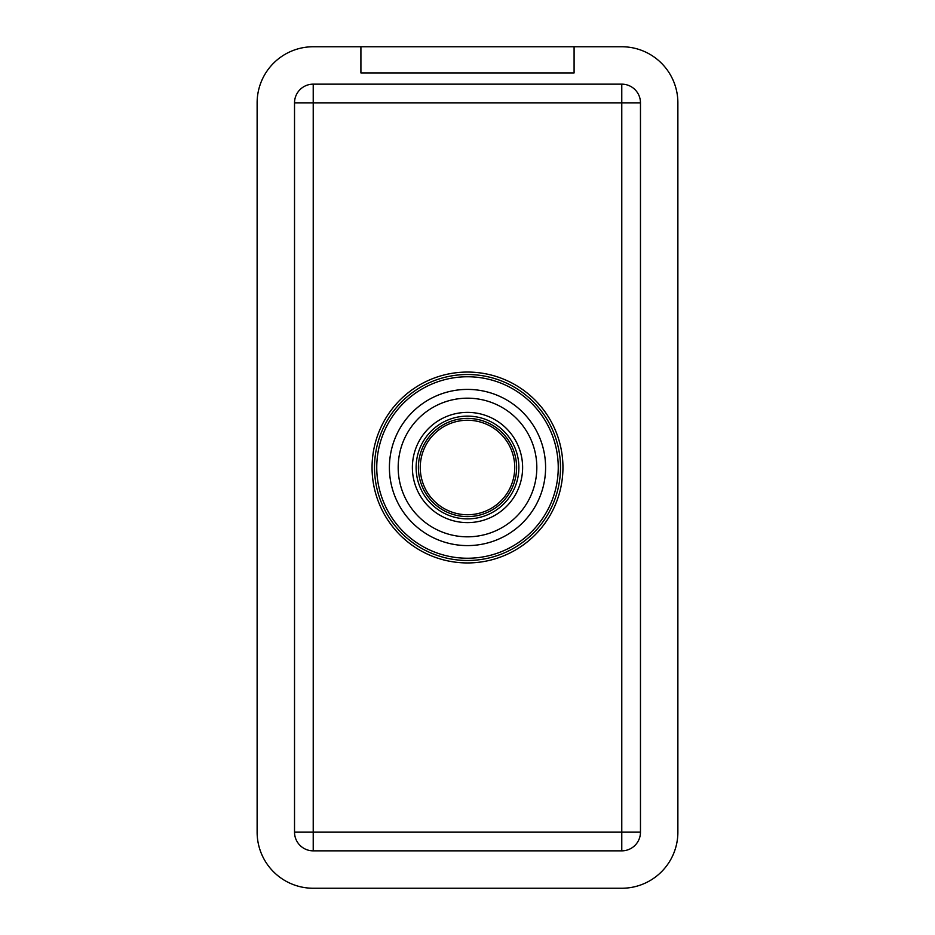 <?xml version="1.0" encoding="UTF-8"?>
<svg xmlns="http://www.w3.org/2000/svg" width="935" height="935" viewBox="0 0 935 935"><rect width="100%" height="100%" fill="white"/><g stroke="black" fill="none" stroke-linecap="round" stroke-linejoin="round"><path stroke-width="1.4" d="M621.775 850.85A18.7 18.7 0 0 0 640.475 832.15L640.475 102.85A18.7 18.7 0 0 0 621.775 84.15L313.225 84.15A18.7 18.7 0 0 0 294.525 102.85L294.525 832.15A18.7 18.7 0 0 0 313.225 850.85L621.775 850.85L621.775 832.15L294.525 832.15M257.125 102.85A56.1 56.1 0 0 1 313.225 46.75L621.775 46.75A56.1 56.1 0 0 1 677.875 102.85L677.875 832.15A56.1 56.1 0 0 1 621.775 888.25L313.225 888.25A56.1 56.1 0 0 1 257.125 832.15L257.125 102.85M562.94 467.5A95.44 95.44 0 0 1 467.5 562.94A95.44 95.44 0 0 1 372.06 467.5A95.44 95.44 0 0 1 467.5 372.06A95.44 95.44 0 0 1 562.94 467.5M574.09 46.75L574.09 72.93L360.91 72.93L360.91 46.75M640.475 832.15L621.775 832.15L621.775 102.85L640.475 102.85M313.225 850.85L313.225 84.15M621.775 84.15L621.775 102.85L294.525 102.85M467.5 558.242A90.742 90.742 0 0 1 376.758 467.5A90.742 90.742 0 0 1 467.5 376.758A90.742 90.742 0 0 1 558.242 467.5A90.742 90.742 0 0 1 467.5 558.242M374.514 467.5A92.986 92.986 0 0 0 467.5 560.486A92.986 92.986 0 0 0 560.486 467.5A92.986 92.986 0 0 0 467.5 374.514A92.986 92.986 0 0 0 374.514 467.5M467.5 545.596A78.096 78.096 0 0 0 545.596 467.5A78.096 78.096 0 0 0 467.5 389.404A78.096 78.096 0 0 0 389.404 467.5A78.096 78.096 0 0 0 467.5 545.596M467.5 536.819A69.319 69.319 0 0 1 398.181 467.5A69.319 69.319 0 0 1 467.5 398.181A69.319 69.319 0 0 1 536.819 467.5A69.319 69.319 0 0 1 467.5 536.819M467.5 522.618A55.118 55.118 0 0 0 522.618 467.5A55.118 55.118 0 0 0 467.5 412.382A55.118 55.118 0 0 0 412.382 467.5A55.118 55.118 0 0 0 467.5 522.618M518.878 467.5A51.378 51.378 0 0 1 467.5 518.878A51.378 51.378 0 0 1 416.122 467.5A51.378 51.378 0 0 1 467.5 416.122A51.378 51.378 0 0 1 518.878 467.5M467.5 418.389A49.111 49.111 0 0 0 418.389 467.5A49.111 49.111 0 0 0 467.5 516.611A49.111 49.111 0 0 0 516.611 467.5A49.111 49.111 0 0 0 467.5 418.389M467.5 514.741A47.241 47.241 0 0 1 420.259 467.5A47.241 47.241 0 0 1 467.5 420.259A47.241 47.241 0 0 1 514.741 467.5A47.241 47.241 0 0 1 467.5 514.741"/></g></svg>
